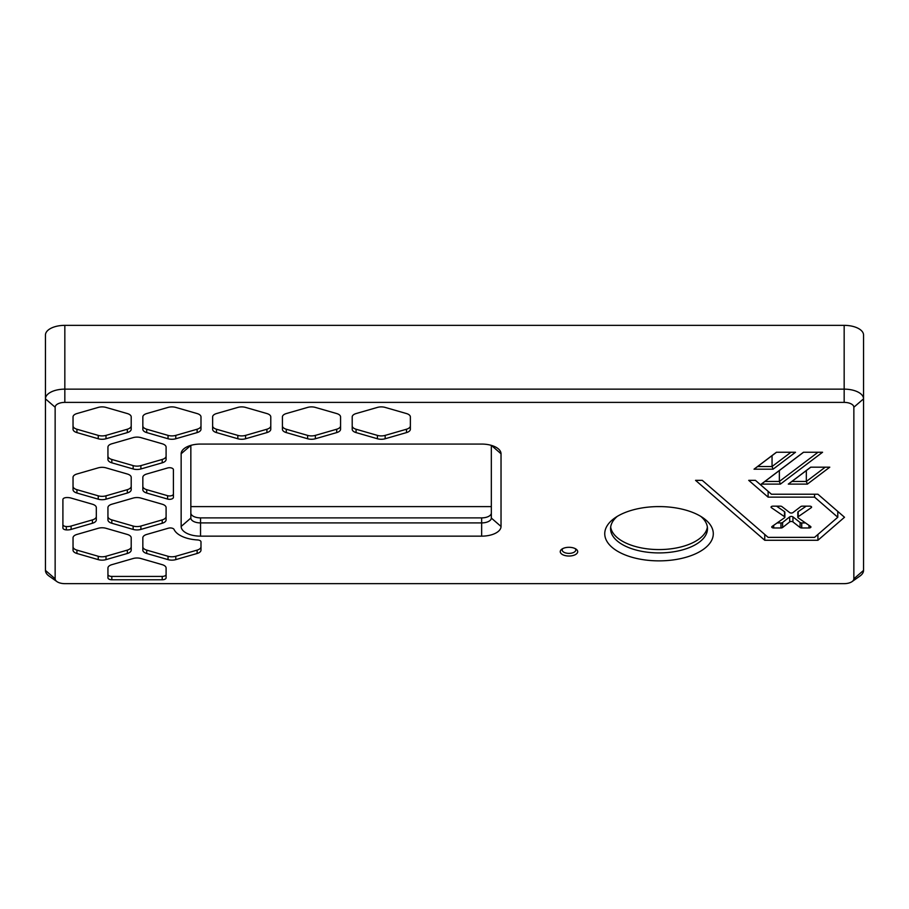<?xml version="1.0" encoding="UTF-8"?>
<svg xmlns="http://www.w3.org/2000/svg" width="909" height="909" viewBox="0 0 909 909"><rect width="100%" height="100%" fill="white"/><g stroke="black" fill="none" stroke-linecap="round" stroke-linejoin="round"><path stroke-width="1.36" d="M62.903 524.618A3.875 1.943 180 0 0 66.323 526.55A7.749 3.875 0 0 0 71.107 526.05L92.434 519.891A7.749 3.875 0 0 0 96.309 516.539M66.323 529.902A7.749 3.875 -0 0 0 71.107 529.413L92.434 523.254A7.749 3.875 -0 0 0 96.309 519.891L96.309 507.586A7.749 3.875 -0 0 0 92.434 504.222L71.107 498.075A7.749 3.875 -0 0 0 66.323 497.575A3.875 1.943 180 0 0 62.903 499.507L62.903 527.981A3.875 1.943 180 0 0 66.323 529.902L66.323 526.55M167.586 495.7L167.586 499.064L146.713 493.03L146.713 489.678L167.586 495.7A3.875 1.943 180 0 0 173.403 494.019M167.586 499.064A3.875 1.943 180 0 0 173.403 497.382L173.403 469.658A3.875 1.943 180 0 0 167.586 467.976L146.713 474.009A7.749 3.875 -0 0 0 142.838 477.361L142.838 489.678A7.749 3.875 -0 0 0 146.713 493.03M146.713 553.479L168.04 559.626A7.749 3.875 -0 0 0 175.789 559.626L197.117 553.479A7.749 3.875 -0 0 0 200.991 550.115L200.991 541.878A3.875 1.943 180 0 0 197.548 539.946A27.145 13.567 180 0 1 174.073 529.458A3.875 1.943 180 0 0 168.665 528.129A7.749 3.875 -0 0 0 168.04 528.288L146.713 534.447A7.749 3.875 -0 0 0 142.838 537.798L142.838 550.115A7.749 3.875 -0 0 0 146.713 553.479L146.713 550.115A7.749 3.875 0 0 1 142.838 546.752M166.097 574.477A3.875 1.943 180 0 1 162.222 576.42L162.222 579.772A3.875 1.943 180 0 0 166.097 577.84L166.097 568.023A7.749 3.875 -0 0 0 162.222 564.671L140.895 558.512A7.749 3.875 -0 0 0 133.146 558.512L111.818 564.671A7.749 3.875 -0 0 0 107.944 568.023L107.944 577.84A3.875 1.943 180 0 0 111.818 579.772L111.818 576.42A3.875 1.943 180 0 1 107.944 574.477M162.222 576.42L111.818 576.42M162.222 579.772L111.818 579.772M106.001 528.288L127.328 534.447A7.749 3.875 -0 0 1 131.203 537.798L131.203 550.115A7.749 3.875 -0 0 1 127.328 553.479L106.001 559.626A7.749 3.875 -0 0 1 98.24 559.626L76.924 553.479A7.749 3.875 -0 0 1 73.038 550.115L73.038 537.798A7.749 3.875 -0 0 1 76.924 534.447L98.24 528.288A7.749 3.875 -0 0 1 106.001 528.288M131.203 546.752A7.749 3.875 0 0 1 127.328 550.115L106.001 556.274A7.749 3.875 0 0 1 98.24 556.274L76.924 550.115A7.749 3.875 0 0 1 73.038 546.752M245.578 407.414L266.905 413.561A7.749 3.875 -0 0 1 270.78 416.924L270.78 429.23A7.749 3.875 -0 0 1 266.905 432.593L245.578 438.752A7.749 3.875 -0 0 1 237.828 438.752L216.501 432.593A7.749 3.875 -0 0 1 212.626 429.23L212.626 416.924A7.749 3.875 -0 0 1 216.501 413.561L237.828 407.414A7.749 3.875 -0 0 1 245.578 407.414M270.78 425.878A7.749 3.875 0 0 1 266.905 429.23L245.578 435.388A7.749 3.875 0 0 1 237.828 435.388L216.501 429.23A7.749 3.875 0 0 1 212.626 425.878M200.991 425.878A7.749 3.875 0 0 1 197.117 429.23L175.789 435.388A7.749 3.875 0 0 1 168.04 435.388L146.713 429.23A7.749 3.875 0 0 1 142.838 425.878M200.991 429.23A7.749 3.875 -0 0 1 197.117 432.593L175.789 438.752A7.749 3.875 -0 0 1 168.04 438.752L146.713 432.593A7.749 3.875 -0 0 1 142.838 429.23L142.838 416.924A7.749 3.875 -0 0 1 146.713 413.561L168.04 407.414A7.749 3.875 -0 0 1 175.789 407.414L197.117 413.561A7.749 3.875 -0 0 1 200.991 416.924L200.991 429.23M166.097 456.102A7.749 3.875 0 0 1 162.222 459.454L140.895 465.613A7.749 3.875 0 0 1 133.146 465.613L111.818 459.454A7.749 3.875 0 0 1 107.944 456.102M166.097 459.454A7.749 3.875 -0 0 1 162.222 462.817L140.895 468.964A7.749 3.875 -0 0 1 133.146 468.964L111.818 462.817A7.749 3.875 -0 0 1 107.944 459.454L107.944 447.148A7.749 3.875 -0 0 1 111.818 443.785L133.146 437.627A7.749 3.875 -0 0 1 140.895 437.627L162.222 443.785A7.749 3.875 -0 0 1 166.097 447.148L166.097 459.454M140.895 498.075L162.222 504.222A7.749 3.875 -0 0 1 166.097 507.586L166.097 519.891A7.749 3.875 -0 0 1 162.222 523.254L140.895 529.413A7.749 3.875 -0 0 1 133.146 529.413L111.818 523.254A7.749 3.875 -0 0 1 107.944 519.891L107.944 507.586A7.749 3.875 -0 0 1 111.818 504.222L133.146 498.075A7.749 3.875 -0 0 1 140.895 498.075M166.097 516.539A7.749 3.875 0 0 1 162.222 519.891L140.895 526.05A7.749 3.875 0 0 1 133.146 526.05L111.818 519.891A7.749 3.875 0 0 1 107.944 516.539M200.991 546.752A7.749 3.875 0 0 1 197.117 550.115L175.789 556.274A7.749 3.875 0 0 1 168.04 556.274L146.713 550.115M131.203 486.315A7.749 3.875 0 0 1 127.328 489.678L106.001 495.825A7.749 3.875 0 0 1 98.24 495.825L76.924 489.678A7.749 3.875 0 0 1 73.038 486.315M131.203 489.678A7.749 3.875 -0 0 1 127.328 493.03L106.001 499.189A7.749 3.875 -0 0 1 98.24 499.189L76.924 493.03A7.749 3.875 -0 0 1 73.038 489.678L73.038 477.361A7.749 3.875 -0 0 1 76.924 474.009L98.24 467.851A7.749 3.875 -0 0 1 106.001 467.851L127.328 474.009A7.749 3.875 -0 0 1 131.203 477.361L131.203 489.678M340.568 425.878A7.749 3.875 0 0 1 336.694 429.23L315.366 435.388A7.749 3.875 0 0 1 307.617 435.388L286.29 429.23A7.749 3.875 0 0 1 282.415 425.878M315.366 438.752A7.749 3.875 -0 0 1 307.617 438.752L286.29 432.593A7.749 3.875 -0 0 1 282.415 429.23L282.415 416.924A7.749 3.875 -0 0 1 286.29 413.561L307.617 407.414A7.749 3.875 -0 0 1 315.366 407.414L336.694 413.561A7.749 3.875 -0 0 1 340.568 416.924L340.568 429.23A7.749 3.875 -0 0 1 336.694 432.593L315.366 438.752L315.366 435.388M98.24 438.752L76.924 432.593A7.749 3.875 -0 0 1 73.038 429.23L73.038 416.924A7.749 3.875 -0 0 1 76.924 413.561L98.24 407.414A7.749 3.875 -0 0 1 106.001 407.414L127.328 413.561A7.749 3.875 -0 0 1 131.203 416.924L131.203 429.23A7.749 3.875 -0 0 1 127.328 432.593L106.001 438.752A7.749 3.875 -0 0 1 98.24 438.752L98.24 435.388L76.924 429.23A7.749 3.875 0 0 1 73.038 425.878M131.203 425.878A7.749 3.875 0 0 1 127.328 429.23L106.001 435.388A7.749 3.875 0 0 1 98.24 435.388M352.203 429.23L352.203 416.924A7.749 3.875 -0 0 1 356.078 413.561L377.405 407.414A7.749 3.875 -0 0 1 385.166 407.414L406.482 413.561A7.749 3.875 -0 0 1 410.368 416.924L410.368 429.23A7.749 3.875 -0 0 1 406.482 432.593L385.166 438.752A7.749 3.875 -0 0 1 377.405 438.752L356.078 432.593A7.749 3.875 -0 0 1 352.203 429.23M410.368 425.878A7.749 3.875 0 0 1 406.482 429.23L385.166 435.388A7.749 3.875 0 0 1 377.405 435.388L356.078 429.23A7.749 3.875 0 0 1 352.203 425.878M146.713 489.678A7.749 3.875 0 0 1 142.838 486.315M491.337 513.028A9.692 4.852 -0 0 1 481.645 517.88L200.537 517.88A9.692 4.852 -0 0 1 190.845 513.028M764.753 540.276L695.555 480.35L702.271 480.35L768.116 537.367L814.566 537.367L837.791 517.255L814.566 497.143L768.116 497.143L748.721 480.35L755.436 480.35L771.468 494.235L817.918 494.235L844.506 517.255L817.918 540.276L764.753 540.276L764.753 534.458M707.372 527.015A48.461 24.236 -0 0 1 659.025 549.57A48.461 24.236 -0 0 1 610.678 527.015M190.845 506.608L491.337 506.608M656.877 506.608L661.173 506.608M64.834 402.392L844.166 402.392A9.692 4.852 -0 0 1 853.858 407.232L853.858 578.806A9.692 4.852 -0 0 1 852.074 581.601A9.692 4.852 -0 0 1 844.166 583.646L64.834 583.646A9.692 4.852 -0 0 1 56.926 581.601A9.692 4.852 -0 0 1 55.142 578.806L55.142 407.232A9.692 4.852 -0 0 1 64.834 402.392L64.834 389.143A19.384 9.692 180 0 0 45.45 398.846L45.45 570.409A19.384 9.692 180 0 0 49.006 576.011L56.926 581.601M852.074 581.601L859.994 576.011A19.384 9.692 180 0 0 863.55 570.409L863.55 398.846A19.384 9.692 180 0 0 844.166 389.143L64.834 389.143L64.834 325.354A19.384 9.692 180 0 0 45.45 335.046L45.45 398.846L55.142 407.232M64.834 325.354L844.166 325.354L844.166 402.392M481.645 444.069L200.537 444.069A19.384 9.692 180 0 0 184.709 448.171A19.384 9.692 180 0 0 181.152 453.761L181.152 526.459A19.384 9.692 180 0 0 200.537 536.151L481.645 536.151A19.384 9.692 180 0 0 501.029 526.459L501.029 453.761A19.384 9.692 180 0 0 497.473 448.171A19.384 9.692 180 0 0 481.645 444.069M604.746 533.731A54.279 27.145 180 0 0 675.467 559.592A54.279 27.145 180 0 0 703.35 518.062A54.279 27.145 180 0 0 614.7 518.062A54.279 27.145 180 0 0 604.746 533.731M780.399 484.111L822.577 452.25L803.465 452.25L761.288 484.111L780.399 484.111L779.365 481.463L764.889 481.463L803.567 452.25M800.09 527.515L792.943 521.914A1.943 0.966 180 0 0 789.671 521.925L782.592 527.515A1.943 0.966 -0 0 1 780.956 527.97L773.684 527.97A1.943 0.966 -0 0 1 771.741 526.993A1.943 0.966 -0 0 1 772.105 526.436L784.501 517.789A1.943 0.966 180 0 0 784.865 517.232A1.943 0.966 180 0 0 784.49 516.653L771.411 507.699A1.943 0.966 -0 0 1 771.048 507.131A1.943 0.966 -0 0 1 772.98 506.154L780.297 506.154A1.943 0.966 -0 0 1 781.922 506.597L789.682 512.596A1.943 0.966 180 0 0 792.932 512.596L800.761 506.597A1.943 0.966 -0 0 1 802.386 506.154L809.658 506.154A1.943 0.966 -0 0 1 811.589 507.131A1.943 0.966 -0 0 1 811.226 507.699L798.182 516.71A1.943 0.966 180 0 0 797.818 517.278A1.943 0.966 180 0 0 798.182 517.846L810.555 526.436A1.943 0.966 -0 0 1 810.93 526.993A1.943 0.966 -0 0 1 808.987 527.97L801.727 527.97A1.943 0.966 -0 0 1 800.09 527.515L800.09 522.482L792.943 516.88A1.943 0.966 180 0 0 789.671 516.88L782.592 522.482A1.943 0.966 -0 0 1 780.956 522.936L777.127 522.936M773.093 469.18L795.5 452.25L776.434 452.25L754.027 469.18L773.093 469.18L772.048 466.533L757.629 466.533L776.536 452.25M807.374 484.111L829.781 467.181L810.703 467.181L788.296 484.111L807.374 484.111L806.328 481.463L791.909 481.463L810.805 467.181M560.251 551.661A8.726 4.363 180 0 0 571.613 555.819A8.726 4.363 180 0 0 576.101 549.15A8.726 4.363 180 0 0 561.853 549.15A8.726 4.363 180 0 0 560.251 551.661M501.029 453.761L491.337 445.365L491.337 518.062A9.692 4.852 -0 0 1 481.645 522.914L200.537 522.914A9.692 4.852 -0 0 1 190.845 518.062L190.845 445.365L181.152 453.761M575.158 548.582A6.783 3.397 -0 0 1 575.761 549.979A6.783 3.397 -0 0 1 568.977 553.376A6.783 3.397 -0 0 1 562.194 549.979A6.783 3.397 -0 0 1 562.796 548.582M700.771 516.38A48.461 24.236 -0 0 1 707.486 528.697A48.461 24.236 -0 0 1 659.025 552.922A48.461 24.236 -0 0 1 610.564 528.697A48.461 24.236 -0 0 1 617.279 516.38M825.236 467.181L806.328 481.463L806.328 470.567M788.296 484.111L791.909 481.463M818.032 452.25L779.365 481.463L779.365 470.532M761.288 484.111L764.889 481.463M790.955 452.25L772.048 466.533L772.048 455.636M754.027 469.18L757.629 466.533M853.858 407.232L863.55 398.846L863.55 335.046A19.384 9.692 180 0 0 844.166 325.354M805.51 522.936L801.727 522.936A1.943 0.966 -0 0 1 800.09 522.482M806.169 506.154L798.182 511.676A1.943 0.966 180 0 0 797.818 512.244L797.818 517.278M784.865 517.232L784.865 512.187A1.943 0.966 180 0 0 784.49 511.619L776.525 506.154M817.918 534.458L817.918 540.276M768.116 491.326L768.116 497.143M814.566 494.235L814.566 497.143M837.791 511.437L837.791 517.255M71.107 529.413L71.107 526.05M76.924 553.479L76.924 550.115M98.24 559.626L98.24 556.274M106.001 559.626L106.001 556.274M127.328 553.479L127.328 550.115M92.434 523.254L92.434 519.891M216.501 432.593L216.501 429.23M237.828 438.752L237.828 435.388M245.578 438.752L245.578 435.388M266.905 432.593L266.905 429.23M197.117 432.593L197.117 429.23M146.713 432.593L146.713 429.23M168.04 438.752L168.04 435.388M175.789 438.752L175.789 435.388M162.222 462.817L162.222 459.454M111.818 462.817L111.818 459.454M133.146 468.964L133.146 465.613M140.895 468.964L140.895 465.613M111.818 523.254L111.818 519.891M133.146 529.413L133.146 526.05M140.895 529.413L140.895 526.05M162.222 523.254L162.222 519.891M168.04 559.626L168.04 556.274M175.789 559.626L175.789 556.274M197.117 553.479L197.117 550.115M127.328 493.03L127.328 489.678M76.924 493.03L76.924 489.678M98.24 499.189L98.24 495.825M106.001 499.189L106.001 495.825M307.617 438.752L307.617 435.388M336.694 432.593L336.694 429.23M286.29 432.593L286.29 429.23M76.924 432.593L76.924 429.23M106.001 438.752L106.001 435.388M127.328 432.593L127.328 429.23M356.078 432.593L356.078 429.23M377.405 438.752L377.405 435.388M385.166 438.752L385.166 435.388M406.482 432.593L406.482 429.23M45.45 570.409L55.142 578.806M863.55 570.409L853.858 578.806M491.337 518.062L501.029 526.459M481.645 517.88L481.645 536.151M200.537 517.88L200.537 536.151M190.845 518.062L181.152 526.459M811.226 506.563L811.226 507.699M798.182 511.676L798.182 516.71M808.987 525.345L808.987 527.97M801.727 522.936L801.727 527.97M792.943 516.88L792.943 521.914M771.411 506.552L771.411 507.699M784.49 511.619L784.49 516.653M773.684 525.334L773.684 527.97M780.956 522.936L780.956 527.97M782.592 522.482L782.592 527.515M789.671 516.88L789.671 521.925"/></g></svg>
